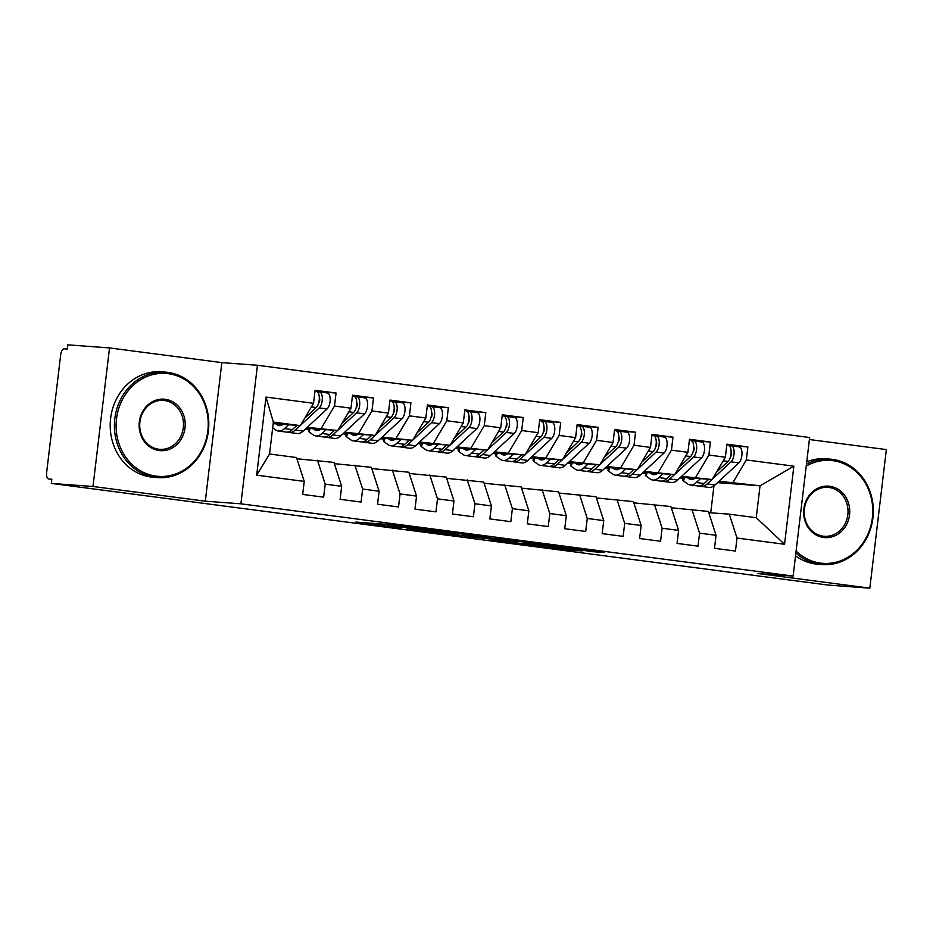 <?xml version="1.0" encoding="UTF-8"?>
<svg xmlns="http://www.w3.org/2000/svg" width="933" height="933" viewBox="0 0 933 933"><rect width="100%" height="100%" fill="white"/><g stroke="black" fill="none" stroke-linecap="round" stroke-linejoin="round"><path stroke-width="1.4" d="M435.851 530.539L389.994 524.579L355.905 522.072L401.085 527.973L388.991 525.979L435.851 530.539M591.277 551.566L604.444 552.534L555.543 546.237L521.454 543.741L572.617 550.388L582.204 550.89L532.79 544.849L567.357 547.834L591.277 551.566L591.359 550.82M92.997 486.49L205.307 501.184L221.832 362.622L109.523 347.927L92.997 486.49L51.303 483.411L51.805 479.2L48.679 478.979A6.344 2.857 -82.5 0 0 48.749 478.979M205.307 501.184L240.912 503.82L793.12 576.093L757.514 573.457L869.824 588.163L828.131 585.073L51.303 483.411M491.971 537.921L441.251 531.285L407.173 528.789L458.325 535.437L491.983 537.84M503.937 539.379L549.56 545.408L515.471 542.913L491.376 539.869L501.406 540.184L463.888 536.23L503.937 539.379M240.912 503.82L257.438 365.258L809.634 437.53L793.12 576.093M265.998 397.073L313.546 403.301L300.321 425.623L273.357 422.089L265.998 397.073L256.68 475.177L304.228 481.405L302.677 494.42L323.646 497.161L325.197 484.145L341.665 486.303L340.113 499.318L361.083 502.059L362.634 489.044L379.101 491.201L377.55 504.217L398.519 506.957L400.07 493.942L416.538 496.099L414.987 509.115L435.956 511.867L437.507 498.852L453.974 500.998L452.423 514.013L473.393 516.765L474.944 503.75L491.411 505.908L489.86 518.923L510.829 521.664L512.38 508.648L528.859 510.806L527.297 523.821L548.266 526.562L549.817 513.547L566.296 515.704L564.745 528.719L585.702 531.46L587.254 518.445L603.733 520.602L602.182 533.618L623.139 536.358L624.69 523.343L641.169 525.501L639.618 538.516L660.576 541.257L662.127 528.241L678.606 530.399L677.055 543.414L698.012 546.167L699.575 533.151L716.043 535.297L714.491 548.312L735.461 551.065L737.012 538.049L729.291 514.176L756.243 517.71L760.045 485.79L719.063 481.23M316.742 391.603L336.055 393.026L315.097 390.286L313.546 403.301M336.055 393.026L334.504 406.042L350.983 408.199L337.758 430.521L306.304 428.2M354.178 396.502L373.492 397.924L352.534 395.184L350.983 408.199M373.492 397.924L371.94 410.94L388.42 413.097L375.194 435.419L343.741 433.099M391.615 401.4L410.928 402.834L389.971 400.082L388.42 413.097M410.928 402.834L409.377 415.85L425.856 417.996L412.631 440.318L381.177 437.997M429.052 406.298L448.376 407.733L427.407 404.98L425.856 417.996M448.376 407.733L446.814 420.748L463.293 422.906L450.068 445.216L418.614 442.895M466.488 411.196L485.813 412.631L464.844 409.89L463.293 422.906M485.813 412.631L484.262 425.646L500.729 427.804L487.504 450.126L456.062 447.793M503.925 416.095L523.25 417.529L502.281 414.788L500.729 427.804M523.25 417.529L521.699 430.545L538.166 432.702L524.941 455.024L493.499 452.692M541.362 421.005L560.686 422.427L539.717 419.687L538.166 432.702M560.686 422.427L559.135 435.443L575.603 437.6L562.377 459.922L530.935 457.602M578.81 425.903L598.123 427.326L577.154 424.585L575.603 437.6M598.123 427.326L596.572 440.341L613.039 442.499L599.814 464.821L568.372 462.5M616.246 430.801L635.56 432.224L614.59 429.483L613.039 442.499M635.56 432.224L634.008 445.239L650.476 447.397L637.251 469.719L605.809 467.398M653.683 435.699L672.996 437.134L652.027 434.381L650.476 447.397M672.996 437.134L671.445 450.149L687.913 452.295L674.687 474.617L643.245 472.296M691.12 440.598L710.433 442.032L689.475 439.28L687.913 452.295M710.433 442.032L708.882 455.047L725.361 457.205L712.136 479.515L680.682 477.195M728.556 445.496L747.869 446.93L726.912 444.19L725.361 457.205M747.869 446.93L746.318 459.946L793.866 466.162L784.548 544.266L737.012 538.049M671.282 507.762L708.322 511.436L716.043 535.297M699.575 533.151L691.854 509.278M717.524 482.653L760.045 485.79L793.866 466.162M746.318 459.946L733.093 482.268M633.845 502.852L670.885 506.537L678.606 530.399M662.127 528.241L654.418 504.38M712.136 479.515L681.626 476.331M708.882 455.047L695.656 477.369M596.409 497.954L633.449 501.627L641.169 525.501M624.69 523.343L616.981 499.482M674.687 474.617L644.178 471.422M671.445 450.149L658.22 472.46M558.972 493.056L596.012 496.729L603.733 520.602M587.254 518.445L579.545 494.572M637.251 469.719L606.742 466.523M634.008 445.239L620.783 467.561M521.535 488.157L558.575 491.831L566.296 515.704M549.817 513.547L542.096 489.673M599.814 464.821L569.305 461.625M596.572 440.341L583.347 462.663M484.099 483.259L521.139 486.933L528.859 510.806M512.38 508.648L504.66 484.775M562.377 459.922L531.868 456.727M559.135 435.443L545.91 457.765M446.662 478.361L483.702 482.034L491.411 505.908M474.944 503.75L467.223 479.877M524.941 455.024L494.432 451.829M521.699 430.545L508.473 452.867M409.214 473.463L446.266 477.136L453.974 500.998M437.507 498.852L429.786 474.979M487.504 450.126L456.995 446.93M484.262 425.646L471.037 447.968M371.777 468.553L408.829 472.238L416.538 496.099M400.07 493.942L392.35 470.08M450.068 445.216L419.558 442.032M446.814 420.748L433.588 443.07M334.341 463.654L371.381 467.328L379.101 491.201M362.634 489.044L354.913 465.182M412.631 440.318L382.122 437.122M409.377 415.85L396.152 438.16M296.904 458.756L333.944 462.43L341.665 486.303M325.197 484.145L317.477 460.272M375.194 435.419L344.685 432.224M371.94 410.94L358.715 433.262M109.523 347.927L67.817 344.837L67.328 349.035L64.272 348.814A6.344 2.857 -82.5 0 0 60.668 354.902L46.65 472.471A6.344 2.857 -82.5 0 0 48.679 478.979M256.68 475.177L269.555 454.009L296.507 457.532L304.228 481.405M337.758 430.521L307.249 427.326M334.504 406.042L321.279 428.364M869.824 588.163L886.35 449.589L809.401 439.525M221.832 362.622L257.438 365.258M710.736 512.8L713.943 485.848M708.718 512.66L729.291 514.176M273.357 422.089L269.555 454.009M300.321 425.623L273.182 423.617M683.248 478.337L679.912 477.906M645.811 473.439L642.475 473.008M608.374 468.541L605.039 468.109M570.938 463.643L567.602 463.211M533.489 458.744L530.166 458.301M496.053 453.846L492.729 453.403M458.616 448.948L455.292 448.505M421.18 444.038L417.856 443.607M383.743 439.14L380.419 438.708M346.306 434.242L342.971 433.81M308.87 429.343L305.534 428.912M784.548 544.266L756.243 517.71M448.225 532.242L414.509 529.617L459.328 534.038L448.248 532.09M517.36 541.583L489.452 538.423L517.36 541.583M304.718 418.194L316.217 407.546A8.455 3.814 -82.5 0 0 319.191 400.222A8.455 3.814 -82.5 0 0 316.485 391.545A8.455 3.814 -82.5 0 0 316.404 391.533L316.485 391.545M318.631 403.021L318.678 402.986A2.962 1.33 -82.5 0 0 319.716 400.42A2.962 1.33 -82.5 0 0 319.319 397.785M300.566 425.203L319.214 407.943A8.455 3.814 -82.5 0 0 322.188 400.607A8.455 3.814 -82.5 0 0 319.483 391.942A8.455 3.814 -82.5 0 0 319.401 391.93L317.057 391.72M319.553 391.953L327.261 392.956A8.455 3.814 97.5 0 1 327.343 392.968A8.455 3.814 97.5 0 1 330.049 401.633A8.455 3.814 97.5 0 1 327.075 408.969L303.225 431.046A26.649 12.012 97.5 0 1 297.137 433.495L289.277 432.469A26.649 12.012 -82.5 0 0 295.364 430.02L300.134 425.611M283.119 424.352A21.144 9.528 97.5 0 1 279.13 425.6A21.144 9.528 97.5 0 1 276.996 424.725L275.702 423.804M288.659 424.76L284.507 428.597A26.649 12.012 97.5 0 1 278.419 431.046A26.649 12.012 97.5 0 1 275.725 429.95L272.681 427.769M287.807 432.061A26.649 12.012 -82.5 0 0 289.277 432.469M278.419 431.046L286.279 432.072A26.649 12.012 -82.5 0 0 292.367 429.623L296.962 425.378M342.154 423.092L353.654 412.444A8.455 3.814 -82.5 0 0 356.628 405.12A8.455 3.814 -82.5 0 0 353.922 396.443A8.455 3.814 -82.5 0 0 353.852 396.443L353.922 396.443M356.068 407.931L356.114 407.896A2.962 1.33 -82.5 0 0 357.152 405.33A2.962 1.33 -82.5 0 0 356.756 402.683M338.003 430.113L356.651 412.841A8.455 3.814 -82.5 0 0 359.625 405.505A8.455 3.814 -82.5 0 0 356.919 396.84A8.455 3.814 -82.5 0 0 356.838 396.828L354.493 396.63M356.989 396.852L364.71 397.855A8.455 3.814 97.5 0 1 364.78 397.866A8.455 3.814 97.5 0 1 367.485 406.531A8.455 3.814 97.5 0 1 364.511 413.867L340.662 435.944A26.649 12.012 97.5 0 1 334.574 438.393L326.713 437.367A26.649 12.012 -82.5 0 0 332.801 434.918L337.571 430.51M320.555 429.25A21.144 9.528 97.5 0 1 316.567 430.498A21.144 9.528 97.5 0 1 314.433 429.623L313.138 428.702M326.095 429.658L321.943 433.495A26.649 12.012 97.5 0 1 315.855 435.944A26.649 12.012 97.5 0 1 313.161 434.848L309.196 432.014A8.455 1.773 -166.3 0 1 308.461 430.999L309.091 428.399M325.244 436.959A26.649 12.012 -82.5 0 0 326.713 437.367M315.855 435.944L323.716 436.971A26.649 12.012 -82.5 0 0 329.804 434.521L334.399 430.276M379.591 428.002L391.102 417.343A8.455 3.814 -82.5 0 0 394.064 410.019A8.455 3.814 -82.5 0 0 391.359 401.342A8.455 3.814 -82.5 0 0 391.289 401.342L391.359 401.342M393.504 412.829L393.551 412.794A2.962 1.33 -82.5 0 0 394.589 410.228A2.962 1.33 -82.5 0 0 394.192 407.581M375.439 435.011L394.088 417.739A8.455 3.814 -82.5 0 0 397.061 410.403A8.455 3.814 -82.5 0 0 394.356 401.738A8.455 3.814 -82.5 0 0 394.274 401.726L391.93 401.528M394.426 401.75L402.146 402.764A8.455 3.814 97.5 0 1 402.216 402.764A8.455 3.814 97.5 0 1 404.922 411.441A8.455 3.814 97.5 0 1 401.948 418.765L378.098 440.843A26.649 12.012 97.5 0 1 372.01 443.292L364.15 442.265A26.649 12.012 -82.5 0 0 370.238 439.816L375.008 435.408M358.004 434.148A21.144 9.528 97.5 0 1 354.004 435.396A21.144 9.528 97.5 0 1 351.869 434.521L350.575 433.6M363.532 434.556L359.38 438.393A26.649 12.012 97.5 0 1 353.292 440.843A26.649 12.012 97.5 0 1 350.598 439.746L346.633 436.912A8.455 1.773 -166.3 0 1 345.91 435.898L346.54 433.309M362.68 441.857A26.649 12.012 -82.5 0 0 364.15 442.265M353.292 440.843L361.153 441.88A26.649 12.012 -82.5 0 0 367.24 439.431L371.835 435.175M417.028 432.9L428.539 422.241A8.455 3.814 -82.5 0 0 431.501 414.917A8.455 3.814 -82.5 0 0 428.795 406.252A8.455 3.814 -82.5 0 0 428.725 406.24L428.795 406.252M430.941 417.727L430.988 417.692A2.962 1.33 -82.5 0 0 432.026 415.127A2.962 1.33 -82.5 0 0 431.629 412.479M412.876 439.909L431.524 422.637A8.455 3.814 -82.5 0 0 434.498 415.313A8.455 3.814 -82.5 0 0 431.792 406.636A8.455 3.814 -82.5 0 0 431.722 406.625L429.367 406.426M431.862 406.648L439.583 407.663A8.455 3.814 97.5 0 1 439.653 407.663A8.455 3.814 97.5 0 1 442.359 416.34A8.455 3.814 97.5 0 1 439.396 423.664L415.535 445.752A26.649 12.012 97.5 0 1 409.447 448.202L401.587 447.164A26.649 12.012 -82.5 0 0 407.674 444.714L412.444 440.306M395.44 439.046A21.144 9.528 97.5 0 1 391.44 440.294A21.144 9.528 97.5 0 1 389.306 439.42L388.023 438.498M400.968 439.455L396.817 443.292A26.649 12.012 97.5 0 1 390.729 445.752A26.649 12.012 97.5 0 1 388.035 444.644L384.069 441.81A8.455 1.773 -166.3 0 1 383.346 440.796L383.976 438.207M400.117 446.767A26.649 12.012 -82.5 0 0 401.587 447.164M390.729 445.752L398.589 446.779A26.649 12.012 -82.5 0 0 404.677 444.33L409.272 440.073M454.464 437.799L465.975 427.139A8.455 3.814 -82.5 0 0 468.949 419.815A8.455 3.814 -82.5 0 0 466.232 411.15A8.455 3.814 -82.5 0 0 466.162 411.138L466.232 411.15M468.389 422.626L468.424 422.591A2.962 1.33 -82.5 0 0 469.462 420.025A2.962 1.33 -82.5 0 0 469.066 417.389M450.312 444.808L468.972 427.536A8.455 3.814 -82.5 0 0 471.935 420.212A8.455 3.814 -82.5 0 0 469.229 411.535A8.455 3.814 -82.5 0 0 469.159 411.535L466.803 411.325M469.299 411.546L477.02 412.561A8.455 3.814 97.5 0 1 477.09 412.573A8.455 3.814 97.5 0 1 479.795 421.238A8.455 3.814 97.5 0 1 476.833 428.562L452.971 450.651A26.649 12.012 97.5 0 1 446.884 453.1L439.023 452.073A26.649 12.012 -82.5 0 0 445.111 449.613L449.881 445.204M432.877 443.945A21.144 9.528 97.5 0 1 428.877 445.193A21.144 9.528 97.5 0 1 426.743 444.318L425.46 443.397M438.405 444.365L434.253 448.202A26.649 12.012 97.5 0 1 428.165 450.651A26.649 12.012 97.5 0 1 425.471 449.543L421.518 446.72A8.455 1.773 -166.3 0 1 420.783 445.694L421.413 443.105M437.554 451.665A26.649 12.012 -82.5 0 0 439.023 452.073M428.165 450.651L436.026 451.677A26.649 12.012 -82.5 0 0 442.125 449.228L446.709 444.971M168.278 373.678A51.607 46.044 94.2 0 0 116.497 418.929A51.607 46.044 94.2 0 0 156.068 476.133A51.607 46.044 94.2 0 0 207.849 430.883A51.607 46.044 94.2 0 0 168.278 373.678M155.344 477.346A52.878 47.186 -85.8 0 1 114.666 420.06A52.878 47.186 -85.8 0 1 165.503 372.139A52.878 47.186 -85.8 0 1 167.858 372.372A52.878 47.186 -85.8 0 1 208.537 429.67A52.878 47.186 -85.8 0 1 157.7 477.591A52.878 47.186 -85.8 0 1 155.344 477.346M165.223 399.289A25.797 23.022 -85.8 0 1 185.014 427.897A25.797 23.022 -85.8 0 1 159.123 450.522A25.797 23.022 -85.8 0 1 139.332 421.914A25.797 23.022 -85.8 0 1 165.223 399.289M158.692 449.216A24.538 21.891 94.2 0 0 159.788 449.333A24.538 21.891 94.2 0 0 183.381 427.092A24.538 21.891 94.2 0 0 164.5 400.514A24.538 21.891 94.2 0 0 163.415 400.397A24.538 21.891 94.2 0 0 139.822 422.637A24.538 21.891 94.2 0 0 158.692 449.216M157.7 477.591L153.513 477.288A52.878 47.186 -85.8 0 1 151.158 477.043A52.878 47.186 -85.8 0 1 110.467 419.757A52.878 47.186 -85.8 0 1 161.316 371.824L165.503 372.139M796.106 551.03A51.607 46.044 94.2 0 0 820.585 563.112A51.607 46.044 94.2 0 0 872.367 517.862A51.607 46.044 94.2 0 0 832.796 460.657A51.607 46.044 94.2 0 0 806.24 466.057M806.462 464.168A52.878 47.186 -85.8 0 1 830.02 459.106A52.878 47.186 -85.8 0 1 832.376 459.351A52.878 47.186 -85.8 0 1 873.055 516.637A52.878 47.186 -85.8 0 1 822.218 564.57A52.878 47.186 -85.8 0 1 819.862 564.325A52.878 47.186 -85.8 0 1 795.872 552.977M829.74 486.268A25.797 23.022 -85.8 0 1 849.531 514.864A25.797 23.022 -85.8 0 1 823.641 537.49A25.797 23.022 -85.8 0 1 803.849 508.893A25.797 23.022 -85.8 0 1 829.74 486.268M823.221 536.195A24.538 21.891 94.2 0 0 824.317 536.3A24.538 21.891 94.2 0 0 847.899 514.071A24.538 21.891 94.2 0 0 829.029 487.481A24.538 21.891 94.2 0 0 827.933 487.376A24.538 21.891 94.2 0 0 804.339 509.605A24.538 21.891 94.2 0 0 823.221 536.195M822.218 564.57L818.031 564.255A52.878 47.186 -85.8 0 1 815.675 564.01A52.878 47.186 -85.8 0 1 795.534 555.823M806.742 461.788A52.878 47.186 -85.8 0 1 825.833 458.803L830.02 459.106M491.901 442.697L503.412 432.049A8.455 3.814 -82.5 0 0 506.386 424.713A8.455 3.814 -82.5 0 0 503.668 416.048A8.455 3.814 -82.5 0 0 503.598 416.036L503.668 416.048M505.826 427.524L505.861 427.489A2.962 1.33 -82.5 0 0 506.899 424.923A2.962 1.33 -82.5 0 0 506.502 422.287M487.749 449.706L506.409 432.434A8.455 3.814 -82.5 0 0 509.371 425.11A8.455 3.814 -82.5 0 0 506.666 416.433A8.455 3.814 -82.5 0 0 506.596 416.433L504.24 416.223M506.736 416.445L514.456 417.459A8.455 3.814 97.5 0 1 514.526 417.471A8.455 3.814 97.5 0 1 517.244 426.136A8.455 3.814 97.5 0 1 514.27 433.46L490.42 455.549A26.649 12.012 97.5 0 1 484.32 457.998L476.46 456.972A26.649 12.012 -82.5 0 0 482.548 454.523L487.318 450.103M470.314 448.855A21.144 9.528 97.5 0 1 466.313 450.091A21.144 9.528 97.5 0 1 464.179 449.216L462.896 448.306M475.842 449.263L471.701 453.1A26.649 12.012 97.5 0 1 465.602 455.549A26.649 12.012 97.5 0 1 462.908 454.453L458.954 451.619A8.455 1.773 -166.3 0 1 458.22 450.592L458.849 448.003M474.99 456.564A26.649 12.012 -82.5 0 0 476.46 456.972M465.602 455.549L473.463 456.575A26.649 12.012 -82.5 0 0 479.562 454.126L484.157 449.869M529.338 447.595L540.848 436.947A8.455 3.814 -82.5 0 0 543.822 429.612A8.455 3.814 -82.5 0 0 541.105 420.946A8.455 3.814 -82.5 0 0 541.035 420.935L541.105 420.946M543.263 432.422L543.298 432.387A2.962 1.33 -82.5 0 0 544.336 429.821A2.962 1.33 -82.5 0 0 543.951 427.186M525.186 454.604L543.846 437.332A8.455 3.814 -82.5 0 0 546.82 430.008A8.455 3.814 -82.5 0 0 544.102 421.343A8.455 3.814 -82.5 0 0 544.032 421.331L541.688 421.121M544.172 421.354L551.893 422.357A8.455 3.814 97.5 0 1 551.963 422.369A8.455 3.814 97.5 0 1 554.68 431.034A8.455 3.814 97.5 0 1 551.706 438.37L527.856 460.447A26.649 12.012 97.5 0 1 521.757 462.896L513.896 461.87A26.649 12.012 -82.5 0 0 519.996 459.421L524.754 455.012M507.75 453.753A21.144 9.528 97.5 0 1 503.75 454.989A21.144 9.528 97.5 0 1 501.616 454.126L500.333 453.205M513.278 454.161L509.138 457.998A26.649 12.012 97.5 0 1 503.039 460.447A26.649 12.012 97.5 0 1 500.345 459.351L496.391 456.517A8.455 1.773 -166.3 0 1 495.656 455.502L496.286 452.902M512.427 461.462A26.649 12.012 -82.5 0 0 513.896 461.87M503.039 460.447L510.899 461.473A26.649 12.012 -82.5 0 0 516.999 459.024L521.594 454.779M566.774 452.493L578.285 441.845A8.455 3.814 -82.5 0 0 581.259 434.521A8.455 3.814 -82.5 0 0 578.542 425.845A8.455 3.814 -82.5 0 0 578.472 425.833L578.542 425.845M580.699 437.32L580.734 437.285A2.962 1.33 -82.5 0 0 581.772 434.72A2.962 1.33 -82.5 0 0 581.387 432.084M562.622 459.502L581.282 442.242A8.455 3.814 -82.5 0 0 584.256 434.906A8.455 3.814 -82.5 0 0 581.539 426.241A8.455 3.814 -82.5 0 0 581.469 426.229L579.125 426.019M581.609 426.253L589.329 427.256A8.455 3.814 97.5 0 1 589.399 427.267A8.455 3.814 97.5 0 1 592.117 435.933A8.455 3.814 97.5 0 1 589.143 443.268L565.293 465.345A26.649 12.012 97.5 0 1 559.194 467.795L551.333 466.768A26.649 12.012 -82.5 0 0 557.433 464.319L562.191 459.911M545.187 458.651A21.144 9.528 97.5 0 1 541.187 459.899A21.144 9.528 97.5 0 1 539.052 459.024L537.77 458.103M550.715 459.059L546.575 462.896A26.649 12.012 97.5 0 1 540.475 465.345A26.649 12.012 97.5 0 1 537.781 464.249L533.828 461.415A8.455 1.773 -166.3 0 1 533.093 460.401L533.723 457.8M549.864 466.36A26.649 12.012 -82.5 0 0 551.333 466.768M540.475 465.345L548.336 466.372A26.649 12.012 -82.5 0 0 554.435 463.923L559.03 459.677M604.211 457.392L615.722 446.744A8.455 3.814 -82.5 0 0 618.696 439.42A8.455 3.814 -82.5 0 0 615.99 430.743A8.455 3.814 -82.5 0 0 615.908 430.743L615.99 430.743M618.136 442.23L618.171 442.195A2.962 1.33 -82.5 0 0 619.209 439.63A2.962 1.33 -82.5 0 0 618.824 436.982M600.059 464.412L618.719 447.14A8.455 3.814 -82.5 0 0 621.693 439.805A8.455 3.814 -82.5 0 0 618.976 431.139A8.455 3.814 -82.5 0 0 618.906 431.128L616.561 430.929M619.057 431.151L626.766 432.154A8.455 3.814 97.5 0 1 626.836 432.166A8.455 3.814 97.5 0 1 629.553 440.831A8.455 3.814 97.5 0 1 626.579 448.167L602.73 470.244A26.649 12.012 97.5 0 1 596.63 472.693L588.77 471.666A26.649 12.012 -82.5 0 0 594.869 469.217L599.627 464.809M582.624 463.549A21.144 9.528 97.5 0 1 578.635 464.797A21.144 9.528 97.5 0 1 576.489 463.923L575.206 463.001M588.152 463.958L584.011 467.795A26.649 12.012 97.5 0 1 577.912 470.244A26.649 12.012 97.5 0 1 575.218 469.147L571.264 466.313A8.455 1.773 -166.3 0 1 570.529 465.299L571.159 462.698M587.3 471.258A26.649 12.012 -82.5 0 0 588.77 471.666M577.912 470.244L585.772 471.27A26.649 12.012 -82.5 0 0 591.872 468.821L596.467 464.576M641.659 462.301L653.158 451.642A8.455 3.814 -82.5 0 0 656.132 444.318A8.455 3.814 -82.5 0 0 653.427 435.641A8.455 3.814 -82.5 0 0 653.345 435.641L651.91 435.454M655.572 447.129L655.607 447.094A2.962 1.33 -82.5 0 0 656.657 444.528A2.962 1.33 -82.5 0 0 656.261 441.88M637.496 469.311L656.156 452.039A8.455 3.814 -82.5 0 0 659.13 444.703A8.455 3.814 -82.5 0 0 656.412 436.038A8.455 3.814 -82.5 0 0 656.342 436.026L653.998 435.828M656.494 436.049L664.203 437.064A8.455 3.814 97.5 0 1 664.284 437.064A8.455 3.814 97.5 0 1 666.99 445.741A8.455 3.814 97.5 0 1 664.016 453.065L640.166 475.142A26.649 12.012 97.5 0 1 634.078 477.591L626.206 476.565A26.649 12.012 -82.5 0 0 632.306 474.116L637.064 469.707M620.06 468.448A21.144 9.528 97.5 0 1 616.072 469.696A21.144 9.528 97.5 0 1 613.926 468.821L612.643 467.899M625.588 468.856L621.448 472.693A26.649 12.012 97.5 0 1 615.348 475.142A26.649 12.012 97.5 0 1 612.666 474.046L608.701 471.212A8.455 1.773 -166.3 0 1 607.966 470.197L608.596 467.608M624.737 476.157A26.649 12.012 -82.5 0 0 626.206 476.565M615.348 475.142L623.221 476.18A26.649 12.012 -82.5 0 0 629.308 473.731L633.904 469.474M679.096 467.2L690.595 456.54A8.455 3.814 -82.5 0 0 693.569 449.216A8.455 3.814 -82.5 0 0 690.863 440.551A8.455 3.814 -82.5 0 0 690.782 440.539L690.863 440.551M693.009 452.027L693.044 451.992A2.962 1.33 -82.5 0 0 694.094 449.426A2.962 1.33 -82.5 0 0 693.697 446.779M674.932 474.209L693.592 456.937A8.455 3.814 -82.5 0 0 696.566 449.613A8.455 3.814 -82.5 0 0 693.86 440.936A8.455 3.814 -82.5 0 0 693.779 440.924L691.435 440.726M693.93 440.947L701.639 441.962A8.455 3.814 97.5 0 1 701.721 441.962A8.455 3.814 97.5 0 1 704.427 450.639A8.455 3.814 97.5 0 1 701.453 457.963L677.603 480.052A26.649 12.012 97.5 0 1 671.515 482.501L663.643 481.463A26.649 12.012 -82.5 0 0 669.742 479.014L674.501 474.605M657.497 473.346A21.144 9.528 97.5 0 1 653.508 474.594A21.144 9.528 97.5 0 1 651.362 473.719L650.079 472.798M663.025 473.754L658.885 477.591A26.649 12.012 97.5 0 1 652.797 480.052A26.649 12.012 97.5 0 1 650.103 478.944L646.137 476.11A8.455 1.773 -166.3 0 1 645.403 475.095L646.033 472.506M662.173 481.066A26.649 12.012 -82.5 0 0 663.643 481.463M652.797 480.052L660.657 481.078A26.649 12.012 -82.5 0 0 666.745 478.629L671.34 474.372M716.532 472.098L728.032 461.438A8.455 3.814 -82.5 0 0 731.005 454.114A8.455 3.814 -82.5 0 0 728.3 445.449A8.455 3.814 -82.5 0 0 728.23 445.438L728.3 445.449M730.446 456.925L730.492 456.89A2.962 1.33 -82.5 0 0 731.53 454.324A2.962 1.33 -82.5 0 0 731.134 451.689M712.38 479.107L731.029 461.835A8.455 3.814 -82.5 0 0 734.003 454.511A8.455 3.814 -82.5 0 0 731.297 445.834A8.455 3.814 -82.5 0 0 731.215 445.834L728.871 445.624M731.367 445.846L739.076 446.86A8.455 3.814 97.5 0 1 739.158 446.872A8.455 3.814 97.5 0 1 741.863 455.537A8.455 3.814 97.5 0 1 738.889 462.861L715.04 484.95A26.649 12.012 97.5 0 1 708.952 487.399L701.091 486.373A26.649 12.012 -82.5 0 0 707.179 483.912L711.949 479.504M694.933 478.244A21.144 9.528 97.5 0 1 690.945 479.492A21.144 9.528 97.5 0 1 688.811 478.617L687.516 477.696M700.473 478.664L696.321 482.501A26.649 12.012 97.5 0 1 690.233 484.95A26.649 12.012 97.5 0 1 687.539 483.842L683.574 481.02A8.455 1.773 -166.3 0 1 682.839 479.994L683.469 477.404M699.622 485.965A26.649 12.012 -82.5 0 0 701.091 486.373M690.233 484.95L698.094 485.976A26.649 12.012 -82.5 0 0 704.182 483.527L708.777 479.27M406.45 526.62L406.368 527.262M391.965 524.766L391.79 526.189M389.166 524.509L388.991 525.979M458.5 533.968L458.325 535.437M452.937 533.559L452.785 534.819M515.646 541.455L515.471 542.913M510.083 541.035L509.931 542.295M572.699 549.654L572.617 550.388M567.171 548.919L567.077 549.77M596.887 551.543L596.817 552.184M276.996 424.725L281.416 425.296M295.364 430.02L303.225 431.046M319.214 407.943L327.075 408.969M284.507 428.597L292.367 429.623M311.4 406.916L316.217 407.546M314.433 429.623L318.853 430.206M332.801 434.918L340.662 435.944M356.651 412.841L364.511 413.867M321.943 433.495L329.804 434.521M348.837 411.815L353.654 412.444M310.059 428.469L309.196 432.014M351.869 434.521L356.289 435.105M370.238 439.816L378.098 440.843M394.088 417.739L401.948 418.765M359.38 438.393L367.24 439.431M386.274 416.713L391.102 417.343M347.496 433.379L346.633 436.912M389.306 439.42L393.726 440.003M407.674 444.714L415.535 445.752M431.524 422.637L439.396 423.664M396.817 443.292L404.677 444.33M423.71 421.611L428.539 422.241M384.932 438.277L384.069 441.81M426.743 444.318L431.174 444.901M445.111 449.613L452.971 450.651M468.972 427.536L476.833 428.562M434.253 448.202L442.125 449.228M461.147 426.509L465.975 427.139M422.369 443.175L421.518 446.72M464.179 449.216L468.611 449.799M482.548 454.523L490.42 455.549M506.409 432.434L514.27 433.46M471.701 453.1L479.562 454.126M498.584 431.419L503.412 432.049M459.806 448.073L458.954 451.619M501.616 454.126L506.048 454.698M519.996 459.421L527.856 460.447M543.846 437.332L551.706 438.37M509.138 457.998L516.999 459.024M536.032 436.317L540.848 436.947M497.242 452.971L496.391 456.517M539.052 459.024L543.484 459.596M557.433 464.319L565.293 465.345M581.282 442.242L589.143 443.268M546.575 462.896L554.435 463.923M573.468 441.216L578.285 441.845M534.691 457.87L533.828 461.415M576.489 463.923L580.921 464.506M594.869 469.217L602.73 470.244M618.719 447.14L626.579 448.167M584.011 467.795L591.872 468.821M610.905 446.114L615.722 446.744M572.127 462.768L571.264 466.313M613.926 468.821L618.357 469.404M632.306 474.116L640.166 475.142M656.156 452.039L664.016 453.065M621.448 472.693L629.308 473.731M648.342 451.012L653.158 451.642M609.564 467.678L608.701 471.212M651.362 473.719L655.794 474.302M669.742 479.014L677.603 480.052M693.592 456.937L701.453 457.963M658.885 477.591L666.745 478.629M685.778 455.91L690.595 456.54M647.001 472.576L646.137 476.11M688.811 478.617L693.231 479.2M707.179 483.912L715.04 484.95M731.029 461.835L738.889 462.861M696.321 482.501L704.182 483.527M723.215 460.809L728.032 461.438M684.437 477.474L683.574 481.02M405.027 526.434L404.934 527.227M387.743 524.404L387.557 525.944M319.483 391.942L327.343 392.968M356.919 396.84L364.78 397.866M394.356 401.738L402.216 402.764M431.792 406.636L439.653 407.663M469.229 411.535L477.09 412.573M506.666 416.433L514.526 417.471M544.102 421.343L551.963 422.369M581.539 426.241L589.399 427.267M618.976 431.139L626.836 432.166M651.91 435.443L653.427 435.641M656.412 436.038L664.284 437.064M693.86 440.936L701.721 441.962M731.297 445.834L739.158 446.872"/></g></svg>
